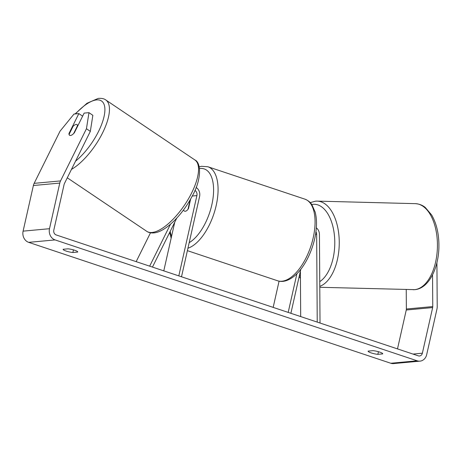<?xml version="1.0" encoding="UTF-8"?>
<svg xmlns="http://www.w3.org/2000/svg" width="462" height="462" viewBox="0 0 462 462"><rect width="100%" height="100%" fill="white"/><g stroke="black" fill="none" stroke-linecap="round" stroke-linejoin="round"><path stroke-width="0.69" d="M136.169 261.648L150.485 232.813M149.671 266.152L170.501 224.197M196.113 187.497A7.767 6.67 -95.3 0 1 199.596 196.494L181.502 276.784M194.929 190.379A4.528 3.892 -95.3 0 1 196.904 195.593L178.806 275.883M189.934 200.213A6.474 3.101 108.5 0 1 190.003 200.398L188.005 209.269A6.474 3.101 108.5 0 1 184.644 211.186A6.474 3.101 108.5 0 1 183.495 209.985A6.474 3.101 -71.5 0 0 184.644 211.186A6.474 3.101 -71.5 0 0 188.496 208.529L190.65 198.972M174.757 222.17L163.785 270.865M152.46 267.088L176.773 218.116M69.647 135.308A6.474 2.506 124 0 1 69.156 134.223L73.077 126.322A6.474 2.506 124 0 1 76.057 124.445A6.474 2.506 124 0 1 76.929 124.613A6.474 2.506 124 0 1 77.472 125.739L73.602 133.68M77.76 125.935L77.472 125.739M73.55 133.639A6.474 2.506 124 0 1 71.847 135.014A6.474 2.691 124.6 0 1 69.577 135.268A6.474 2.691 124.6 0 1 68.971 133.506L78.852 113.588L74.012 114.039L60.054 131.162L34.148 183.356L60.545 180.913L86.452 128.719L88.975 112.653L92.85 115.333L90.327 131.399L86.452 128.719M432.548 274.826L432.761 306.572A3.881 3.338 -95.3 0 1 432.657 307.577L422.372 353.199A3.881 3.338 -95.3 0 1 419.496 355.988A3.881 3.338 -95.3 0 1 418.301 355.844L56.202 234.944A3.881 3.338 -95.3 0 1 53.806 230.14L64.091 184.517A3.881 3.338 -95.3 0 1 64.414 183.587L90.327 131.399M68.018 248.827A6.474 1.172 12.7 0 1 74.729 250.271A6.474 1.172 12.7 0 1 77.743 251.998A6.474 1.172 12.7 0 1 77.72 252.061L72.863 252.512A6.474 1.172 12.7 0 1 66.309 251.12A6.474 1.172 12.7 0 1 63.138 249.336A6.474 1.172 12.7 0 1 63.161 249.272L68.018 248.827M379.712 352.102A6.474 1.172 -167.3 0 0 373.001 350.652L368.145 351.103A6.474 1.172 -167.3 0 0 368.122 351.166A6.474 1.172 -167.3 0 0 371.292 352.945A6.474 1.172 -167.3 0 0 377.847 354.342L382.703 353.892A6.474 1.172 -167.3 0 0 382.727 353.828A6.474 1.172 -167.3 0 0 379.712 352.102M436.919 262.641L437.214 306.676A9.061 7.785 -95.3 0 1 436.965 309.014L426.686 354.637A9.061 7.785 -95.3 0 1 419.975 361.14L393.578 363.582A9.061 7.785 -95.3 0 1 390.783 363.253L28.684 242.354A9.061 7.785 -95.3 0 1 23.1 231.144L33.38 185.516A9.061 7.785 -95.3 0 1 34.148 183.356M419.975 361.14A9.061 7.785 -95.3 0 1 417.18 360.81L55.082 239.917A9.061 7.785 -95.3 0 1 49.498 228.702L59.777 183.079A9.061 7.785 -95.3 0 1 60.545 180.913M406.237 289.518L406.364 309.014A3.881 3.338 -95.3 0 1 406.26 310.014L397.493 348.897M74.249 133.016L84.136 113.103L88.975 112.653M82.606 116.181L78.852 113.588M378.436 351.709L377.847 354.342M69.375 133.784L68.971 133.506M73.458 249.884L72.863 252.512M320.022 323.03L319.433 234.43A7.767 6.67 84.7 0 0 316.337 227.847M300.687 316.58L300.387 271.148M317.232 322.101L316.649 234.367A4.528 3.892 84.7 0 0 315.933 231.762M300.814 269.254L290.887 313.305M296.916 273.683L288.19 312.404M279.077 281.167L273.169 307.386M190.304 200.502L190.003 200.398M192.244 196.027L196.904 195.593M71.454 169.41A43.035 16.661 -56 0 0 102.674 132.704A43.035 16.661 -56 0 0 105.763 99.948C104.077 98.643 101.553 98.129 98.192 98.418L86.983 103.269L75.063 113.941M75.485 113.9A39.801 15.408 124 0 1 96.142 99.959A39.801 15.408 124 0 1 102.541 121.887A39.801 15.408 124 0 1 75.56 161.151M105.763 99.948L194.854 159.939A43.035 16.661 124 0 1 188.392 198.949A43.035 16.661 124 0 1 152.552 232.421A43.035 16.661 124 0 1 146.777 231.335L67.29 177.806M390.783 363.253L417.18 360.81M28.684 242.354L55.082 239.917M412.976 354.071L422.372 353.199M406.26 310.014L432.657 307.577M406.364 309.014L432.761 306.572M23.1 231.144L49.498 228.702M33.38 185.516L59.777 183.079M315.529 234.471L316.649 234.367M313.172 237.924A43.035 20.611 -71.5 0 0 304.856 199.134C309.546 200.958 311.348 203.881 311.896 204.666L315.182 212.145C317.099 219.756 316.926 228.638 314.68 238.785C310.608 256.416 301.582 270.738 293.595 276.634C287.757 281.012 282.426 282.392 277.598 280.769A43.035 20.611 -71.5 0 0 313.172 237.924M304.856 199.134L207.865 166.747A43.035 20.611 108.5 0 1 216.181 205.538A43.035 20.611 108.5 0 1 187.942 248.215M189.189 242.671A39.801 19.063 -71.5 0 0 211.839 204.793A39.801 19.063 -71.5 0 0 199.532 168.555M170.195 231.358A39.801 19.063 -71.5 0 0 171.575 236.307M413.167 289.697A43.035 23.14 -88.5 0 0 414.558 289.657A43.035 23.14 -88.5 0 0 437.433 245.975A43.035 23.14 -88.5 0 0 415.384 203.655C421.211 204.077 424.312 206.705 425.306 207.502L431.641 214.974C436.723 223.822 439.143 234.638 438.9 247.43C438.438 268.855 428.499 288.577 414.818 289.651L319.785 287.289M319.744 281.629A39.801 21.402 -88.5 0 0 334.523 236.498A39.801 21.402 -88.5 0 0 313.103 204.325A39.801 21.402 -88.5 0 0 311.786 204.516M299.468 275.213A39.801 21.402 -88.5 0 0 300.421 276.571M315.806 201.161A43.035 23.14 91.5 0 1 317.203 201.12A43.035 23.14 91.5 0 1 339.218 240.275A43.035 23.14 91.5 0 1 319.779 286.359M194.854 159.939C201.322 162.514 201.686 179.862 191.955 196.575C182.386 214.795 165.962 231.502 154.354 232.865C151.138 233.183 148.614 232.675 146.777 231.335M78.043 125.364L76.929 124.613M207.865 166.747L201.467 166.303L199.232 166.84M187.393 250.652L277.598 280.769M169.641 232.478L171.159 238.138M300.433 278.413L299.168 276.553M310.233 202.61L315.552 201.172L317.203 201.12L415.384 203.655"/></g></svg>
